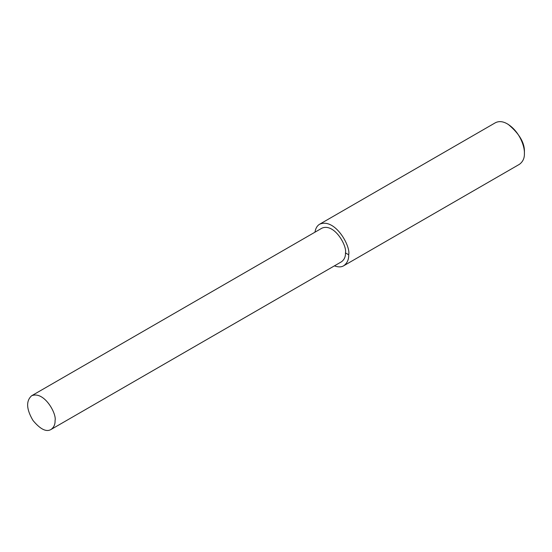 <?xml version="1.0" encoding="UTF-8"?>
<svg xmlns="http://www.w3.org/2000/svg" width="552" height="552" viewBox="0 0 552 552"><rect width="100%" height="100%" fill="white"/><g stroke="black" fill="none" stroke-linecap="round" stroke-linejoin="round"><path stroke-width="0.83" d="M334.395 265.878C338.279 267.258 341.384 267.216 343.717 265.76L519.425 164.317C522.937 161.722 524.6 158.058 524.4 153.325L524.4 152.345C524.911 143.175 519.535 133.86 508.275 124.414L507.426 123.924C503.01 121.336 499.008 120.943 495.42 122.73L319.705 224.181C317.172 225.658 315.585 228.328 314.95 232.192M524.4 153.325C524.807 146.37 519.418 131.169 507.426 123.924M343.717 265.76C347.229 263.166 348.885 259.502 348.685 254.776C350.934 246.344 335.05 217.716 319.705 224.181M51.039 429.47L341.433 261.814C344.282 259.709 345.621 256.742 345.462 252.913C347.277 246.088 334.415 222.898 321.988 228.128L31.595 395.784C25.882 401 26.351 409.232 33.003 420.479C40.324 429.29 46.334 432.285 51.039 429.47C53.882 427.365 55.228 424.398 55.069 420.569C56.884 413.745 44.022 390.554 31.595 395.784M345.462 252.913L348.685 254.776"/></g></svg>
